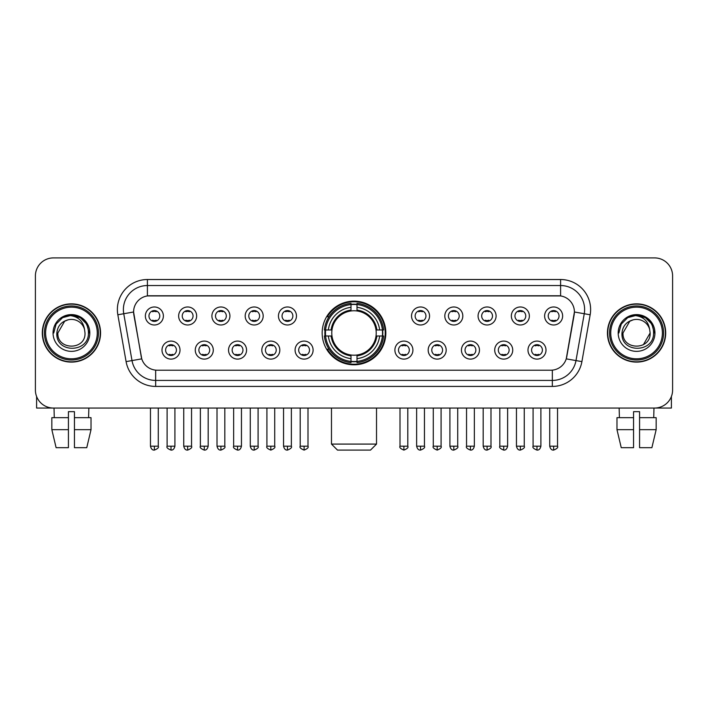<?xml version="1.0" encoding="UTF-8"?>
<svg xmlns="http://www.w3.org/2000/svg" width="708" height="708" viewBox="0 0 708 708"><rect width="100%" height="100%" fill="white"/><g stroke="black" fill="none" stroke-linecap="round" stroke-linejoin="round"><path stroke-width="1.06" d="M322.167 332.981A31.833 31.833 0 0 0 354 364.806A31.833 31.833 0 0 0 385.833 332.981A31.833 31.833 0 0 0 354 301.148A31.833 31.833 0 0 0 322.167 332.981M213.285 350.097A9.009 9.009 0 0 1 204.276 359.106A9.009 9.009 0 0 1 195.266 350.097A9.009 9.009 0 0 1 204.276 341.088A9.009 9.009 0 0 1 213.285 350.097M198.877 350.097A5.407 5.407 0 0 0 204.276 355.505A5.407 5.407 0 0 0 209.683 350.097A5.407 5.407 0 0 0 204.276 344.69A5.407 5.407 0 0 0 198.877 350.097M246.561 350.097A9.009 9.009 0 0 1 237.552 359.106A9.009 9.009 0 0 1 228.542 350.097A9.009 9.009 0 0 1 237.552 341.088A9.009 9.009 0 0 1 246.561 350.097M232.144 350.097A5.407 5.407 0 0 0 237.552 355.505A5.407 5.407 0 0 0 242.959 350.097A5.407 5.407 0 0 0 237.552 344.69A5.407 5.407 0 0 0 232.144 350.097M279.828 350.097A9.009 9.009 0 0 1 270.819 359.106A9.009 9.009 0 0 1 261.81 350.097A9.009 9.009 0 0 1 270.819 341.088A9.009 9.009 0 0 1 279.828 350.097M265.42 350.097A5.407 5.407 0 0 0 270.819 355.505A5.407 5.407 0 0 0 276.226 350.097A5.407 5.407 0 0 0 270.819 344.69A5.407 5.407 0 0 0 265.42 350.097M313.104 350.097A9.009 9.009 0 0 1 304.095 359.106A9.009 9.009 0 0 1 295.086 350.097A9.009 9.009 0 0 1 304.095 341.088A9.009 9.009 0 0 1 313.104 350.097M298.688 350.097A5.407 5.407 0 0 0 304.095 355.505A5.407 5.407 0 0 0 309.502 350.097A5.407 5.407 0 0 0 304.095 344.69A5.407 5.407 0 0 0 298.688 350.097M412.914 350.097A9.009 9.009 0 0 1 403.905 359.106A9.009 9.009 0 0 1 394.896 350.097A9.009 9.009 0 0 1 403.905 341.088A9.009 9.009 0 0 1 412.914 350.097M398.498 350.097A5.407 5.407 0 0 0 403.905 355.505A5.407 5.407 0 0 0 409.312 350.097A5.407 5.407 0 0 0 403.905 344.69A5.407 5.407 0 0 0 398.498 350.097M446.19 350.097A9.009 9.009 0 0 1 437.181 359.106A9.009 9.009 0 0 1 428.172 350.097A9.009 9.009 0 0 1 437.181 341.088A9.009 9.009 0 0 1 446.19 350.097M431.774 350.097A5.407 5.407 0 0 0 437.181 355.505A5.407 5.407 0 0 0 442.58 350.097A5.407 5.407 0 0 0 437.181 344.69A5.407 5.407 0 0 0 431.774 350.097M479.458 350.097A9.009 9.009 0 0 1 470.448 359.106A9.009 9.009 0 0 1 461.439 350.097A9.009 9.009 0 0 1 470.448 341.088A9.009 9.009 0 0 1 479.458 350.097M465.041 350.097A5.407 5.407 0 0 0 470.448 355.505A5.407 5.407 0 0 0 475.856 350.097A5.407 5.407 0 0 0 470.448 344.69A5.407 5.407 0 0 0 465.041 350.097M512.734 350.097A9.009 9.009 0 0 1 503.724 359.106A9.009 9.009 0 0 1 494.715 350.097A9.009 9.009 0 0 1 503.724 341.088A9.009 9.009 0 0 1 512.734 350.097M498.317 350.097A5.407 5.407 0 0 0 503.724 355.505A5.407 5.407 0 0 0 509.123 350.097A5.407 5.407 0 0 0 503.724 344.69A5.407 5.407 0 0 0 498.317 350.097M546.001 350.097A9.009 9.009 0 0 1 536.991 359.106A9.009 9.009 0 0 1 527.982 350.097A9.009 9.009 0 0 1 536.991 341.088A9.009 9.009 0 0 1 546.001 350.097M531.584 350.097A5.407 5.407 0 0 0 536.991 355.505A5.407 5.407 0 0 0 542.399 350.097A5.407 5.407 0 0 0 536.991 344.69A5.407 5.407 0 0 0 531.584 350.097M180.018 350.097A9.009 9.009 0 0 1 171.009 359.106A9.009 9.009 0 0 1 161.999 350.097A9.009 9.009 0 0 1 171.009 341.088A9.009 9.009 0 0 1 180.018 350.097M165.601 350.097A5.407 5.407 0 0 0 171.009 355.505A5.407 5.407 0 0 0 176.416 350.097A5.407 5.407 0 0 0 171.009 344.69A5.407 5.407 0 0 0 165.601 350.097M196.656 315.98A9.009 9.009 0 0 1 187.647 324.99A9.009 9.009 0 0 1 178.637 315.98A9.009 9.009 0 0 1 187.647 306.98A9.009 9.009 0 0 1 196.656 315.98M182.239 315.98A5.407 5.407 0 0 0 187.647 321.388A5.407 5.407 0 0 0 193.045 315.98A5.407 5.407 0 0 0 187.647 310.582A5.407 5.407 0 0 0 182.239 315.98M229.923 315.98A9.009 9.009 0 0 1 220.914 324.99A9.009 9.009 0 0 1 211.904 315.98A9.009 9.009 0 0 1 220.914 306.98A9.009 9.009 0 0 1 229.923 315.98M215.506 315.98A5.407 5.407 0 0 0 220.914 321.388A5.407 5.407 0 0 0 226.321 315.98A5.407 5.407 0 0 0 220.914 310.582A5.407 5.407 0 0 0 215.506 315.98M263.19 315.98A9.009 9.009 0 0 1 254.19 324.99A9.009 9.009 0 0 1 245.18 315.98A9.009 9.009 0 0 1 254.19 306.98A9.009 9.009 0 0 1 263.19 315.98M248.782 315.98A5.407 5.407 0 0 0 254.19 321.388A5.407 5.407 0 0 0 259.588 315.98A5.407 5.407 0 0 0 254.19 310.582A5.407 5.407 0 0 0 248.782 315.98M296.466 315.98A9.009 9.009 0 0 1 287.457 324.99A9.009 9.009 0 0 1 278.448 315.98A9.009 9.009 0 0 1 287.457 306.98A9.009 9.009 0 0 1 296.466 315.98M282.049 315.98A5.407 5.407 0 0 0 287.457 321.388A5.407 5.407 0 0 0 292.864 315.98A5.407 5.407 0 0 0 287.457 310.582A5.407 5.407 0 0 0 282.049 315.98M429.552 315.98A9.009 9.009 0 0 1 420.543 324.99A9.009 9.009 0 0 1 411.534 315.98A9.009 9.009 0 0 1 420.543 306.98A9.009 9.009 0 0 1 429.552 315.98M415.136 315.98A5.407 5.407 0 0 0 420.543 321.388A5.407 5.407 0 0 0 425.951 315.98A5.407 5.407 0 0 0 420.543 310.582A5.407 5.407 0 0 0 415.136 315.98M462.82 315.98A9.009 9.009 0 0 1 453.81 324.99A9.009 9.009 0 0 1 444.81 315.98A9.009 9.009 0 0 1 453.81 306.98A9.009 9.009 0 0 1 462.82 315.98M448.412 315.98A5.407 5.407 0 0 0 453.81 321.388A5.407 5.407 0 0 0 459.218 315.98A5.407 5.407 0 0 0 453.81 310.582A5.407 5.407 0 0 0 448.412 315.98M496.096 315.98A9.009 9.009 0 0 1 487.086 324.99A9.009 9.009 0 0 1 478.077 315.98A9.009 9.009 0 0 1 487.086 306.98A9.009 9.009 0 0 1 496.096 315.98M481.679 315.98A5.407 5.407 0 0 0 487.086 321.388A5.407 5.407 0 0 0 492.494 315.98A5.407 5.407 0 0 0 487.086 310.582A5.407 5.407 0 0 0 481.679 315.98M529.363 315.98A9.009 9.009 0 0 1 520.353 324.99A9.009 9.009 0 0 1 511.344 315.98A9.009 9.009 0 0 1 520.353 306.98A9.009 9.009 0 0 1 529.363 315.98M514.955 315.98A5.407 5.407 0 0 0 520.353 321.388A5.407 5.407 0 0 0 525.761 315.98A5.407 5.407 0 0 0 520.353 310.582A5.407 5.407 0 0 0 514.955 315.98M562.639 315.98A9.009 9.009 0 0 1 553.629 324.99A9.009 9.009 0 0 1 544.62 315.98A9.009 9.009 0 0 1 553.629 306.98A9.009 9.009 0 0 1 562.639 315.98M548.222 315.98A5.407 5.407 0 0 0 553.629 321.388A5.407 5.407 0 0 0 559.037 315.98A5.407 5.407 0 0 0 553.629 310.582A5.407 5.407 0 0 0 548.222 315.98M163.38 315.98A9.009 9.009 0 0 1 154.371 324.99A9.009 9.009 0 0 1 145.361 315.98A9.009 9.009 0 0 1 154.371 306.98A9.009 9.009 0 0 1 163.38 315.98M148.963 315.98A5.407 5.407 0 0 0 154.371 321.388A5.407 5.407 0 0 0 159.778 315.98A5.407 5.407 0 0 0 154.371 310.582A5.407 5.407 0 0 0 148.963 315.98M126.095 361.62L117.838 314.777A30.028 30.028 0 0 1 147.406 279.527L560.594 279.527A30.028 30.028 0 0 1 590.162 314.777L581.905 361.62A30.028 30.028 0 0 1 552.337 386.426L155.663 386.426A30.028 30.028 0 0 1 126.095 361.62L141.75 358.859L133.839 314.777A16.213 16.213 0 0 1 149.804 295.749L558.196 295.749A16.213 16.213 0 0 1 574.161 314.777L566.745 356.814A16.213 16.213 0 0 1 550.78 370.213L157.22 370.213A16.213 16.213 0 0 1 141.255 356.814L133.591 311.998L123.75 313.733A24.019 24.019 0 0 1 147.406 285.536L560.594 285.536A24.019 24.019 0 0 1 584.25 313.733L575.993 360.576A24.019 24.019 0 0 1 552.337 380.426L155.663 380.426A24.019 24.019 0 0 1 132.007 360.576L123.75 313.733A24.019 24.019 0 0 1 123.387 309.555M325.025 335.981A29.125 29.125 0 0 1 325.025 329.981M42.303 332.981A29.125 29.125 0 0 0 71.437 362.107A29.125 29.125 0 0 0 100.563 332.981A29.125 29.125 0 0 0 71.437 303.856A29.125 29.125 0 0 0 42.303 332.981M607.437 332.981A29.125 29.125 0 0 0 636.563 362.107A29.125 29.125 0 0 0 665.697 332.981A29.125 29.125 0 0 0 636.563 303.856A29.125 29.125 0 0 0 607.437 332.981M147.406 279.527L147.406 295.926L560.594 295.926L560.594 279.527M133.591 311.962L133.768 309.555M550.78 370.213L157.22 370.213M590.162 314.777L574.409 311.998L566.25 358.859L581.905 361.62M566.745 356.814L566.648 357.328M141.352 357.328L141.255 356.814M672.6 275.925A18.019 18.019 0 0 0 654.581 257.907L53.419 257.907A18.019 18.019 0 0 0 35.4 275.925L35.4 390.037A18.019 18.019 0 0 0 53.419 408.047L654.581 408.047A18.019 18.019 0 0 0 672.6 390.037L672.6 275.925L672.6 390.037M35.4 275.925L35.4 390.037M654.581 257.907L53.419 257.907M53.419 408.047L654.581 408.047M36.604 396.507L36.604 408.047L106.271 408.047M51.843 417.658L51.843 429.668L56.109 447.686L51.843 429.668L51.843 417.658L68.428 417.658L68.428 411.658L74.437 411.658L74.437 417.658L91.022 417.658L91.022 429.668L86.757 447.686L91.022 429.668L74.437 429.668L74.437 417.658L74.437 447.686L86.757 447.686M88.854 408.047L88.588 417.658M68.428 417.658L68.428 447.686L56.109 447.686M51.843 429.668L68.428 429.668M54.02 408.047L54.277 417.658M97.262 332.981A25.824 25.824 0 0 0 71.437 307.157A25.824 25.824 0 0 0 45.613 332.981A25.824 25.824 0 0 0 71.437 358.806A25.824 25.824 0 0 0 97.262 332.981M98.456 332.981A27.028 27.028 0 0 0 71.437 305.953A27.028 27.028 0 0 0 44.409 332.981A27.028 27.028 0 0 0 71.437 360.009A27.028 27.028 0 0 0 98.456 332.981M100.262 332.981A28.824 28.824 0 0 0 71.437 304.157A28.824 28.824 0 0 0 42.604 332.981A28.824 28.824 0 0 0 71.437 361.806A28.824 28.824 0 0 0 100.262 332.981M84.517 329.37L85.004 332.981C85.836 350.487 57.029 350.487 57.861 332.981L64.649 321.228L68.065 319.83C61.339 321.662 57.605 326.043 56.852 332.981C55.41 353.628 89.031 353.097 88.42 332.981C88.527 327.282 86.411 322.574 82.084 318.839C78.145 315.963 73.765 314.839 68.942 315.458C77.818 316.157 83.004 320.795 84.517 329.37L85.004 332.981C85.836 350.487 57.029 350.487 57.861 332.981L64.649 321.228L68.065 319.83L64.649 321.228L57.861 332.981L64.649 321.228L68.065 319.83L64.649 321.228L57.861 332.981L64.649 321.228L68.065 319.83L64.649 321.228L57.861 332.981L64.649 321.228L68.065 319.83A13.576 13.576 0 0 1 84.517 329.37L85.004 332.981C85.836 350.487 57.029 350.487 57.861 332.981C57.029 350.487 85.836 350.487 85.004 332.981C85.836 350.487 57.029 350.487 57.861 332.981C57.029 350.487 85.836 350.487 85.004 332.981C85.836 350.487 57.029 350.487 57.861 332.981M53.056 332.981A18.381 18.381 0 0 0 71.437 351.354A18.381 18.381 0 0 0 89.81 332.981A18.381 18.381 0 0 0 71.437 314.6A18.381 18.381 0 0 0 53.056 332.981M68.942 315.458L62.587 317.653L56.1 324.131L53.737 332.981L56.1 324.131L62.587 317.653L71.437 315.281L80.287 317.653L86.765 324.131L89.137 332.981L86.765 324.131L80.287 317.653L71.437 315.281L62.587 317.653L56.1 324.131L53.737 332.981L56.1 324.131L62.587 317.653L71.437 315.281L80.287 317.653L86.765 324.131L89.137 332.981L86.765 324.131L80.287 317.653L71.437 315.281L62.587 317.653L56.1 324.131L53.737 332.981L56.1 324.131L62.587 317.653L71.437 315.281L80.287 317.653L86.765 324.131L89.137 332.981M370.514 450.093L337.486 450.093L331.477 444.084L376.523 444.084L370.514 450.093M376.019 335.981A22.222 22.222 0 0 0 357 310.962L357 310.962A22.222 22.222 0 0 0 331.981 335.981A22.222 22.222 0 0 0 376.019 335.981L376.904 335.981L376.019 335.981A22.222 22.222 0 0 1 357 355L357 358.629A25.824 25.824 0 0 0 379.647 335.981L383.639 335.981A29.789 29.789 0 0 1 357 362.62L357 361.407A28.585 28.585 0 0 0 382.426 335.981M325.636 335.981A28.524 28.524 0 0 1 325.636 329.981M357 304.608A28.524 28.524 0 0 0 351 304.608M382.364 329.981A28.524 28.524 0 0 1 382.364 335.981M383.639 329.981A29.789 29.789 0 0 0 357 303.343L357 304.555A28.585 28.585 0 0 1 382.426 329.981L383.639 329.981M324.361 335.981A29.789 29.789 0 0 0 351 362.62L351 361.407A28.585 28.585 0 0 1 325.574 335.981L324.361 335.981M382.426 329.981L379.647 329.981A25.824 25.824 0 0 0 357 307.334L357 304.555M357 361.407L357 358.629M325.574 335.981L328.353 335.981A25.824 25.824 0 0 0 351 358.629L351 361.407M357 307.334L357 310.077A23.099 23.099 0 0 1 376.904 329.981L379.647 329.981M379.647 335.981L376.904 335.981A23.099 23.099 0 0 1 357 355.885M351 358.629L351 355A22.222 22.222 0 0 1 331.981 335.981L328.353 335.981M376.019 329.981L376.904 329.981M357 361.346A28.524 28.524 0 0 1 351 361.346M351 303.343A29.789 29.789 0 0 0 324.361 329.981L325.574 329.981A28.585 28.585 0 0 1 351 304.555L351 303.343M351 304.555L351 307.334A25.824 25.824 0 0 0 328.353 329.981L325.574 329.981M351 310.927L351 307.334M328.353 329.981L331.096 329.981A23.099 23.099 0 0 1 351 310.077M351 355L351 355.885A23.099 23.099 0 0 1 331.096 335.981M329.016 316.768L327.308 316.768A31.232 31.232 0 0 1 385.232 332.981A31.232 31.232 0 0 1 327.308 349.194L329.016 349.194M152.574 321.078L152.574 320.228A4.611 4.611 0 0 0 156.176 320.228L156.176 321.078M156.176 310.892L156.176 311.741A4.611 4.611 0 0 0 152.574 311.741L152.574 310.892M185.841 321.078L185.841 320.228A4.611 4.611 0 0 0 189.443 320.228L189.443 321.078M189.443 310.892L189.443 311.741A4.611 4.611 0 0 0 185.841 311.741L185.841 310.892M219.117 321.078L219.117 320.228A4.611 4.611 0 0 0 222.719 320.228L222.719 321.078M222.719 310.892L222.719 311.741A4.611 4.611 0 0 0 219.117 311.741L219.117 310.892M252.384 321.078L252.384 320.228A4.611 4.611 0 0 0 255.986 320.228L255.986 321.078M255.986 310.892L255.986 311.741A4.611 4.611 0 0 0 252.384 311.741L252.384 310.892M285.651 321.078L285.651 320.228A4.611 4.611 0 0 0 289.262 320.228L289.262 321.078M289.262 310.892L289.262 311.741A4.611 4.611 0 0 0 285.651 311.741L285.651 310.892M418.738 321.078L418.738 320.228A4.611 4.611 0 0 0 422.349 320.228L422.349 321.078M422.349 310.892L422.349 311.741A4.611 4.611 0 0 0 418.738 311.741L418.738 310.892M452.014 321.078L452.014 320.228A4.611 4.611 0 0 0 455.616 320.228L455.616 321.078M455.616 310.892L455.616 311.741A4.611 4.611 0 0 0 452.014 311.741L452.014 310.892M485.281 321.078L485.281 320.228A4.611 4.611 0 0 0 488.883 320.228L488.883 321.078M488.883 310.892L488.883 311.741A4.611 4.611 0 0 0 485.281 311.741L485.281 310.892M518.557 321.078L518.557 320.228A4.611 4.611 0 0 0 522.159 320.228L522.159 321.078M522.159 310.892L522.159 311.741A4.611 4.611 0 0 0 518.557 311.741L518.557 310.892M551.824 321.078L551.824 320.228A4.611 4.611 0 0 0 555.426 320.228L555.426 321.078M555.426 310.892L555.426 311.741A4.611 4.611 0 0 0 551.824 311.741L551.824 310.892M169.203 355.195L169.203 354.336A4.611 4.611 0 0 0 172.805 354.336L172.805 355.195M172.805 345L172.805 345.858A4.611 4.611 0 0 0 169.203 345.858L169.203 345M202.479 355.195L202.479 354.336A4.611 4.611 0 0 0 206.081 354.336L206.081 355.195M206.081 345L206.081 345.858A4.611 4.611 0 0 0 202.479 345.858L202.479 345M235.746 355.195L235.746 354.336A4.611 4.611 0 0 0 239.348 354.336L239.348 355.195M239.348 345L239.348 345.858A4.611 4.611 0 0 0 235.746 345.858L235.746 345M269.022 355.195L269.022 354.336A4.611 4.611 0 0 0 272.624 354.336L272.624 355.195M272.624 345L272.624 345.858A4.611 4.611 0 0 0 269.022 345.858L269.022 345M302.289 355.195L302.289 354.336A4.611 4.611 0 0 0 305.891 354.336L305.891 355.195M305.891 345L305.891 345.858A4.611 4.611 0 0 0 302.289 345.858L302.289 345M402.109 355.195L402.109 354.336A4.611 4.611 0 0 0 405.711 354.336L405.711 355.195M405.711 345L405.711 345.858A4.611 4.611 0 0 0 402.109 345.858L402.109 345M435.376 355.195L435.376 354.336A4.611 4.611 0 0 0 438.978 354.336L438.978 355.195M438.978 345L438.978 345.858A4.611 4.611 0 0 0 435.376 345.858L435.376 345M468.652 355.195L468.652 354.336A4.611 4.611 0 0 0 472.254 354.336L472.254 355.195M472.254 345L472.254 345.858A4.611 4.611 0 0 0 468.652 345.858L468.652 345M501.919 355.195L501.919 354.336A4.611 4.611 0 0 0 505.521 354.336L505.521 355.195M505.521 345L505.521 345.858A4.611 4.611 0 0 0 501.919 345.858L501.919 345M535.195 355.195L535.195 354.336A4.611 4.611 0 0 0 538.797 354.336L538.797 355.195M538.797 345L538.797 345.858A4.611 4.611 0 0 0 535.195 345.858L535.195 345M671.396 396.507L671.396 408.047L601.729 408.047M633.563 417.658L633.563 429.668L616.978 429.668L621.243 447.686L616.978 429.668L616.978 417.658L633.563 417.658L633.563 411.658L639.572 411.658L639.572 417.658L656.157 417.658L656.157 429.668L651.891 447.686L656.157 429.668L639.572 429.668L639.572 417.658M653.98 408.047L653.723 417.658M633.563 429.668L633.563 447.686L621.243 447.686M651.891 447.686L639.572 447.686L639.572 429.668M619.146 408.047L619.411 417.658M662.387 332.981A25.824 25.824 0 0 0 636.563 307.157A25.824 25.824 0 0 0 610.739 332.981A25.824 25.824 0 0 0 636.563 358.806A25.824 25.824 0 0 0 662.387 332.981M663.591 332.981A27.028 27.028 0 0 0 636.563 305.953A27.028 27.028 0 0 0 609.544 332.981A27.028 27.028 0 0 0 636.563 360.009A27.028 27.028 0 0 0 663.591 332.981M665.396 332.981A28.824 28.824 0 0 0 636.563 304.157A28.824 28.824 0 0 0 607.738 332.981A28.824 28.824 0 0 0 636.563 361.806A28.824 28.824 0 0 0 665.396 332.981M629.784 321.228L622.996 332.981L629.784 321.228L633.2 319.83L629.784 321.228L622.996 332.981C622.164 350.487 650.971 350.487 650.139 332.981C650.971 350.487 622.164 350.487 622.996 332.981C622.164 350.487 650.971 350.487 650.139 332.981C650.971 350.487 622.164 350.487 622.996 332.981L629.784 321.228L633.2 319.83A13.576 13.576 0 0 1 649.652 329.37L650.139 332.981C650.971 350.487 622.164 350.487 622.996 332.981L629.784 321.228L633.2 319.83C626.474 321.662 622.739 326.043 621.987 332.981C620.535 353.628 654.165 353.097 653.555 332.981C653.661 327.282 651.546 322.574 647.218 318.839C643.271 315.963 638.89 314.839 634.067 315.458C642.944 316.157 648.139 320.795 649.652 329.37L650.139 332.981L643.351 344.734M622.996 332.981L629.784 321.228L633.2 319.83L629.784 321.228L622.996 332.981L629.784 321.228L633.2 319.83M618.19 332.981A18.381 18.381 0 0 0 636.563 351.354A18.381 18.381 0 0 0 654.944 332.981A18.381 18.381 0 0 0 636.563 314.6A18.381 18.381 0 0 0 618.19 332.981M618.863 332.981L621.235 324.131L627.713 317.653L636.563 315.281L645.413 317.653L651.9 324.131L654.263 332.981L651.9 324.131L645.413 317.653L636.563 315.281L627.713 317.653L621.235 324.131L618.863 332.981L621.235 324.131L627.713 317.653L636.563 315.281L645.413 317.653L651.9 324.131L654.263 332.981L651.9 324.131L645.413 317.653L636.563 315.281L627.713 317.653L621.235 324.131L618.863 332.981L621.235 324.131L627.713 317.653L636.563 315.281L645.413 317.653L651.9 324.131L654.263 332.981L651.9 324.131L645.413 317.653L636.563 315.281L627.713 317.653L621.235 324.131L618.863 332.981L621.235 324.131L627.713 317.653L636.563 315.281L645.413 317.653L651.9 324.131L654.263 332.981L651.9 324.131L645.413 317.653L636.563 315.281L627.713 317.653L621.235 324.131L618.863 332.981L621.235 324.131L627.713 317.653L634.067 315.458L627.713 317.653L621.235 324.131L618.863 332.981L621.235 324.131L627.713 317.653L636.563 315.281L645.413 317.653L651.9 324.131L654.263 332.981L651.9 324.131L645.413 317.653L636.563 315.281L627.713 317.653L621.235 324.131L618.863 332.981L621.235 324.131L627.713 317.653L636.563 315.281L645.413 317.653L651.9 324.131L654.263 332.981L651.9 324.131L645.413 317.653M552.337 370.142L552.337 386.426M155.663 386.426L155.663 370.142M117.838 314.777L123.75 313.733M351 361.62A28.798 28.798 0 0 0 357 361.62M382.639 335.981A28.798 28.798 0 0 0 382.639 329.981M357 304.343A28.798 28.798 0 0 0 351 304.343M154.371 446.19L150.468 446.19C151.149 448.969 152.45 450.27 154.371 450.093L154.371 446.19L158.273 446.19L158.273 408.047M187.647 446.19L183.744 446.19C184.425 448.969 185.726 450.27 187.647 450.093L187.647 446.19L191.549 446.19L191.549 408.047M220.914 446.19L217.011 446.19C217.692 448.969 218.993 450.27 220.914 450.093L220.914 446.19L224.817 446.19L224.817 408.047M254.19 446.19L250.278 446.19C250.959 448.969 252.269 450.27 254.19 450.093L254.19 446.19L258.093 446.19L258.093 408.047M287.457 446.19L283.554 446.19C284.235 448.969 285.536 450.27 287.457 450.093L287.457 446.19L291.36 446.19L291.36 408.047M420.543 446.19L416.64 446.19C417.322 448.969 418.623 450.27 420.543 450.093L420.543 446.19L424.446 446.19L424.446 408.047M453.81 446.19L449.907 446.19C450.589 448.969 451.89 450.27 453.81 450.093L453.81 446.19L457.722 446.19L457.722 408.047M487.086 446.19L483.183 446.19C483.865 448.969 485.166 450.27 487.086 450.093L487.086 446.19L490.989 446.19L490.989 408.047M520.353 446.19L516.451 446.19C517.132 448.969 518.433 450.27 520.353 450.093L520.353 446.19L524.256 446.19L524.256 408.047M553.629 446.19L549.727 446.19C550.408 448.969 551.709 450.27 553.629 450.093L553.629 446.19L557.532 446.19L557.532 408.047M171.009 446.19L167.106 446.19C166.309 447.438 167.61 448.739 171.009 450.093L171.009 446.19L174.911 446.19L174.911 408.047M204.276 446.19L200.373 446.19C199.585 447.438 200.886 448.739 204.276 450.093L204.276 446.19L208.179 446.19L208.179 408.047M237.552 446.19L233.649 446.19C232.852 447.438 234.153 448.739 237.552 450.093L237.552 446.19L241.455 446.19L241.455 408.047M270.819 446.19L266.916 446.19C266.128 447.438 267.429 448.739 270.819 450.093L270.819 446.19L274.722 446.19L274.722 408.047M304.095 446.19L300.192 446.19C299.396 447.438 300.696 448.739 304.095 450.093L304.095 446.19L307.998 446.19L307.998 408.047M403.905 446.19L400.002 446.19C399.215 447.438 400.516 448.739 403.905 450.093L403.905 446.19L407.808 446.19L407.808 408.047M437.181 446.19L433.278 446.19C432.482 447.438 433.783 448.739 437.181 450.093L437.181 446.19L441.084 446.19L441.084 408.047M470.448 446.19L466.545 446.19C465.758 447.438 467.059 448.739 470.448 450.093L470.448 446.19L474.351 446.19L474.351 408.047M503.724 446.19L499.821 446.19C499.025 447.438 500.326 448.739 503.724 450.093L503.724 446.19L507.627 446.19L507.627 408.047M536.991 446.19L533.089 446.19C532.301 447.438 533.602 448.739 536.991 450.093L536.991 446.19L540.894 446.19L540.894 408.047M376.523 408.047L376.523 444.084M331.477 408.047L331.477 444.084M150.468 446.19L150.468 408.047M158.273 446.19C159.07 447.438 157.769 448.739 154.371 450.093M183.744 446.19L183.744 408.047M191.549 446.19C192.337 447.438 191.036 448.739 187.647 450.093M217.011 446.19L217.011 408.047M224.817 446.19C225.613 447.438 224.312 448.739 220.914 450.093M250.278 446.19L250.278 408.047M258.093 446.19C258.88 447.438 257.579 448.739 254.19 450.093M283.554 446.19L283.554 408.047M291.36 446.19C292.156 447.438 290.855 448.739 287.457 450.093M416.64 446.19L416.64 408.047M424.446 446.19C425.243 447.438 423.942 448.739 420.543 450.093M449.907 446.19L449.907 408.047M457.722 446.19C458.51 447.438 457.209 448.739 453.81 450.093M483.183 446.19L483.183 408.047M490.989 446.19C491.777 447.438 490.476 448.739 487.086 450.093M516.451 446.19L516.451 408.047M524.256 446.19C525.053 447.438 523.752 448.739 520.353 450.093M549.727 446.19L549.727 408.047M557.532 446.19C558.32 447.438 557.019 448.739 553.629 450.093M167.106 446.19L167.106 408.047M174.911 446.19C174.23 448.969 172.929 450.27 171.009 450.093M200.373 446.19L200.373 408.047M208.179 446.19C207.497 448.969 206.196 450.27 204.276 450.093M233.649 446.19L233.649 408.047M241.455 446.19C240.773 448.969 239.472 450.27 237.552 450.093M266.916 446.19L266.916 408.047M274.722 446.19C275.518 447.438 274.217 448.739 270.819 450.093M300.192 446.19L300.192 408.047M307.998 446.19C308.785 447.438 307.484 448.739 304.095 450.093M400.002 446.19L400.002 408.047M407.808 446.19C408.604 447.438 407.304 448.739 403.905 450.093M433.278 446.19L433.278 408.047M441.084 446.19C441.872 447.438 440.571 448.739 437.181 450.093M466.545 446.19L466.545 408.047M474.351 446.19C473.67 448.969 472.369 450.27 470.448 450.093M499.821 446.19L499.821 408.047M507.627 446.19C506.946 448.969 505.645 450.27 503.724 450.093M533.089 446.19L533.089 408.047M540.894 446.19C540.213 448.969 538.912 450.27 536.991 450.093"/></g></svg>
